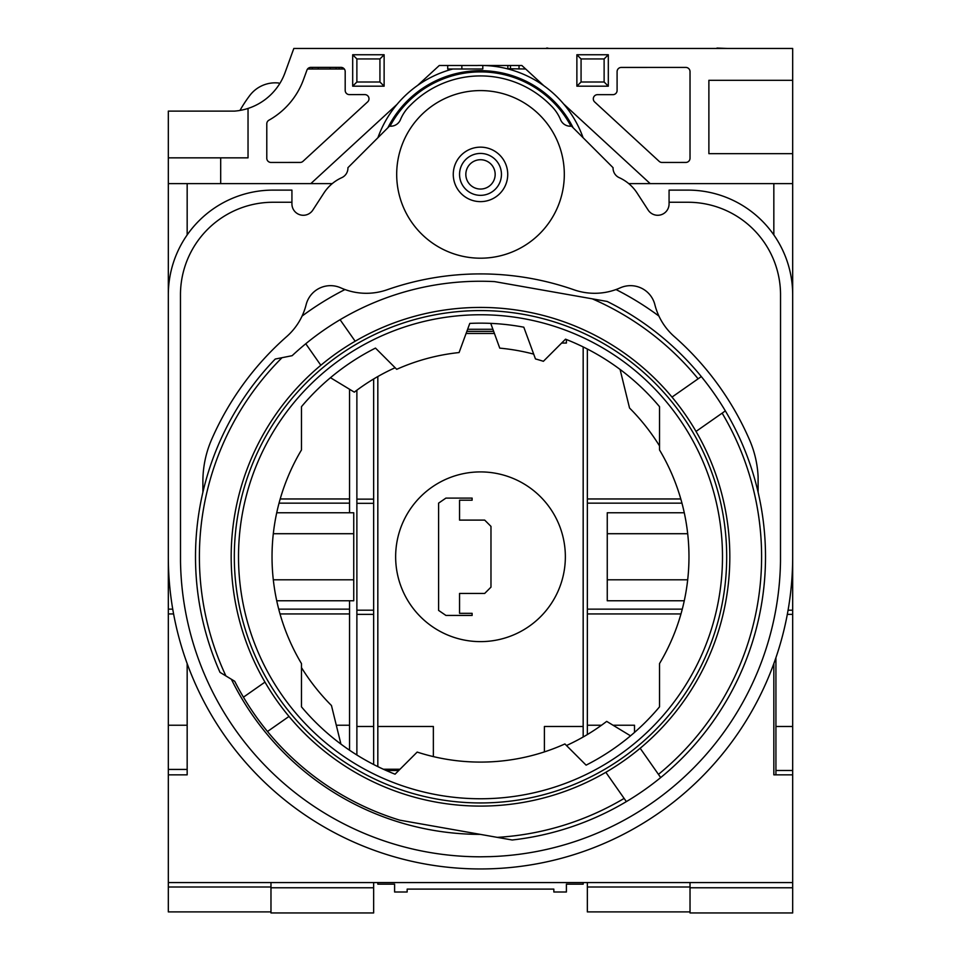 <?xml version="1.0" encoding="UTF-8"?>
<svg xmlns="http://www.w3.org/2000/svg" width="961" height="961" viewBox="0 0 961 961"><rect width="100%" height="100%" fill="white"/><g stroke="black" fill="none" stroke-linecap="round" stroke-linejoin="round"><path stroke-width="1.44" d="M373.649 378.982L373.649 764.512M373.649 882.57L373.649 912.95L270.978 912.95L270.978 882.57M276.72 512.766L353.744 512.766L353.744 600.769L276.72 600.769M353.744 533.715L273.308 533.715M273.308 579.807L353.744 579.807M336.302 725.231L349.552 725.231L349.552 600.769M349.552 725.231L349.552 750.229M349.552 512.766L349.552 389.265M187.167 769.425L168.319 769.425L168.319 725.231L187.167 725.231M168.319 725.231L168.319 503.156M168.319 344.098L168.319 111.116L234.52 111.116A58.585 58.585 0 0 0 285.021 72.724L293.814 48.47L792.681 48.47L792.681 183.611L628.734 183.611M270.978 911.905L168.319 911.905L168.319 882.57L792.681 882.57L792.681 912.95L690.022 912.95L690.022 882.57M168.319 882.57L168.319 769.425M168.319 613.947L173.593 613.947M280.023 613.947L349.552 613.947M168.319 887.003L270.978 887.003M168.319 609.142L172.74 609.142M278.714 609.142L349.552 609.142M279.038 503.156L349.552 503.156M280.204 498.963L349.552 498.963M356.879 390.202L356.879 754.998M373.649 499.143L356.879 499.143M373.649 503.336L356.879 503.336M373.649 610.199L356.879 610.199M373.649 614.379L356.879 614.379M373.649 726.48L356.879 726.48M373.649 887.772L270.978 887.772M480.5 641.624A84.856 84.856 0 0 0 565.356 556.767A84.856 84.856 0 0 0 480.5 471.911A84.856 84.856 0 0 0 395.644 556.767A84.856 84.856 0 0 0 480.5 641.624M583.171 346.921L583.171 737.003M583.171 882.57L583.171 884.168L566.401 884.168L566.401 892L553.836 892L553.836 889.105L407.164 889.105L407.164 892L394.599 892L394.599 884.168L377.829 884.168L377.829 882.57M459.55 520.105L484.692 520.105L490.975 526.388L490.975 587.147L484.692 593.43L459.55 593.43L459.55 613.334L472.115 613.334L472.115 615.436L445.928 615.436L438.6 610.403L438.6 503.132L445.928 498.098L472.115 498.098L472.115 500.2L459.55 500.2L459.55 520.105M566.401 339.521L566.401 343.053L561.632 343.053L566.401 343.053M583.171 726.48L544.406 726.48L544.406 751.898M377.829 376.532L377.829 726.48L433.363 726.48L433.363 756.607M493.654 331.365L466.854 331.365M377.829 726.48L377.829 766.614M398.779 770.482L386.142 770.482L398.779 770.482M792.681 503.336L792.681 774.854L773.833 774.854L773.833 757.917M684.28 600.769L607.256 600.769L607.256 512.766L684.28 512.766M687.692 533.715L607.256 533.715M607.256 579.807L687.692 579.807M587.351 734.552L587.351 725.231L601.514 725.231M613.046 725.231L634.5 725.231L634.5 732.438M587.351 725.231L587.351 349.023M690.022 911.905L587.351 911.905L587.351 882.57M587.351 613.947L680.977 613.947M587.351 887.003L690.022 887.003M587.351 609.142L682.286 609.142M587.351 503.156L681.962 503.156M587.351 498.963L680.796 498.963M775.923 657.684L775.923 774.854M792.681 610.199L788.08 610.199M792.681 614.379L787.323 614.379M792.681 726.48L775.923 726.48M792.681 770.482L775.923 770.482M792.681 887.772L690.022 887.772M480.5 310.583A246.184 246.184 0 0 1 726.684 556.767A246.184 246.184 0 0 1 480.5 802.952A246.184 246.184 0 0 1 234.316 556.767A246.184 246.184 0 0 1 480.5 310.583M480.5 314.764A241.992 241.992 0 0 1 722.492 556.767A241.992 241.992 0 0 1 480.5 798.759A241.992 241.992 0 0 1 238.508 556.767A241.992 241.992 0 0 1 480.5 314.764M480.344 834.376A277.609 277.609 0 0 1 231.373 679.247L234.724 681.289A275.519 275.519 0 0 0 243.445 697.181L264.972 682.106A249.331 249.331 0 0 0 288.997 716.438L267.482 731.501A275.351 275.351 0 0 0 399.752 820.165L497.281 837.367A281.105 281.105 0 0 0 624.121 798.411L605.838 772.296A249.331 249.331 0 0 0 640.17 748.259L658.453 774.374A281.105 281.105 0 0 0 722.143 413.146L696.028 431.429A249.331 249.331 0 0 0 672.003 397.097L698.106 378.814A281.105 281.105 0 0 0 592.24 298.823L494.579 281.609A275.519 275.519 0 0 0 340.086 319.713L355.162 341.227A249.331 249.331 0 0 0 320.83 365.264L305.766 343.75A275.519 275.519 0 0 1 340.086 319.713M305.766 343.75A275.519 275.519 0 0 0 292.132 355.69L275.242 359.042A284.997 284.997 0 0 0 219.997 672.352L234.724 681.289M282.029 357.696A281.105 281.105 0 0 0 225.907 675.943M658.453 774.374L660.688 777.581A284.997 284.997 0 0 0 725.351 410.9L722.143 413.146M660.688 777.581A284.997 284.997 0 0 1 626.368 801.606L624.121 798.411M497.281 837.367L512.201 839.998A284.997 284.997 0 0 0 626.368 801.606M264.972 682.106A249.331 249.331 0 0 1 320.83 365.264M355.162 341.227A249.331 249.331 0 0 1 672.003 397.097M696.028 431.429A249.331 249.331 0 0 1 640.17 748.259M501.45 174.385A20.95 20.95 0 0 1 480.5 195.347A20.95 20.95 0 0 1 459.55 174.385A20.95 20.95 0 0 1 480.5 153.436A20.95 20.95 0 0 1 501.45 174.385M507.732 174.385A27.232 27.232 0 0 1 480.5 201.63A27.232 27.232 0 0 1 453.268 174.385A27.232 27.232 0 0 1 480.5 147.153A27.232 27.232 0 0 1 507.732 174.385M495.167 174.385A14.667 14.667 0 0 1 480.5 189.053A14.667 14.667 0 0 1 465.833 174.385A14.667 14.667 0 0 1 480.5 159.73A14.667 14.667 0 0 1 495.167 174.385M396.689 174.385A83.811 83.811 0 0 1 480.5 90.586A83.811 83.811 0 0 1 564.311 174.385A83.811 83.811 0 0 1 480.5 258.197A83.811 83.811 0 0 1 396.689 174.385M387.86 127.765A103.716 103.716 0 0 1 573.14 127.765M390.046 126.179A102.503 102.503 0 0 1 570.954 126.179M377.901 137.723A108.953 108.953 0 0 1 452.871 69M475.995 65.504L475.995 65.528A108.953 108.953 0 0 1 476.944 65.504A108.953 108.953 0 0 1 507.852 68.928M508.129 69A108.953 108.953 0 0 1 583.099 137.723M440.895 48.47L482.806 48.47M461.857 65.504L461.857 69L482.806 69L482.806 65.468M461.857 69L447.706 69L447.706 65.504M506.964 68.699L525.667 69L543.89 85.781L521.859 65.504L484.056 65.504M546.641 48.47L506.964 48.47M510.471 69L510.471 65.504M547.398 48.47L546.641 48.05M548.839 48.47L547.398 48.05M716.978 48.47L696.16 48.47M727.717 48.47L716.978 48.05M306.931 70.129A4.192 4.192 0 0 1 310.871 67.378L340.999 67.378A4.192 4.192 0 0 1 345.191 71.57L345.191 90.418A4.192 4.192 0 0 0 349.384 94.61L364.808 94.598A4.192 4.192 0 0 1 367.643 101.878L302.979 161.328A4.192 4.192 0 0 1 300.144 162.433L270.978 162.445A4.192 4.192 0 0 1 266.786 158.253L266.786 123.849A4.192 4.192 0 0 1 268.924 120.197A76.736 76.736 0 0 0 303.604 79.282L306.931 70.129A4.192 4.192 0 0 1 307.556 69L309.262 69L309.262 67.702M309.262 69L312.313 69L312.313 67.378M312.313 69L318.283 69L318.283 67.378M318.283 69L330.116 69L330.116 67.378M330.116 69L336.134 69L336.134 67.378M336.134 69L339.185 69L339.185 67.378M339.185 69L342.104 69L342.104 67.522M345.792 48.47L303.448 48.47M342.104 69L344.314 69A4.192 4.192 0 0 1 345.191 71.57M417.639 85.409L439.285 65.504L476.944 65.504M202.891 492.296L202.891 481.401A104.761 104.761 0 0 1 211.612 439.537A293.333 293.333 0 0 1 286.69 336.578A62.861 62.861 0 0 0 306.127 304.685A25.142 25.142 0 0 1 340.759 287.844A62.861 62.861 0 0 0 387.127 289.766A282.858 282.858 0 0 1 573.873 289.766A62.861 62.861 0 0 0 620.241 287.844A25.142 25.142 0 0 1 654.873 304.685A62.861 62.861 0 0 0 674.31 336.578A293.333 293.333 0 0 1 750.145 441.303A104.761 104.761 0 0 1 758.109 476.92L758.109 492.296M669.072 203.876L669.072 190.11L687.92 190.11A104.761 104.761 0 0 1 792.681 294.871L792.681 556.767A312.181 312.181 0 0 1 470.385 868.792A312.181 312.181 0 0 1 168.319 556.767L168.319 294.871A104.761 104.761 0 0 1 273.08 190.11L291.928 190.11L291.928 203.876A11.364 11.364 0 0 0 312.842 210.075L323.917 193.005A41.9 41.9 0 0 1 341.78 177.653A10.475 10.475 0 0 0 347.93 167.694L389.505 126.131A10.475 10.475 0 0 0 400.425 119.729A41.9 41.9 0 0 1 409.518 106.106L411.464 104.172A98.478 98.478 0 0 1 549.536 104.172L551.482 106.106A41.9 41.9 0 0 1 560.575 119.729A10.475 10.475 0 0 0 571.495 126.131L613.07 167.694A10.475 10.475 0 0 0 619.22 177.653A41.9 41.9 0 0 1 637.083 193.005L648.158 210.075A11.364 11.364 0 0 0 669.072 203.876M291.928 202.254L273.08 202.254A92.604 92.604 0 0 0 180.464 294.871L180.5 561.116A300.036 300.036 0 0 0 480.5 856.804L490.218 856.635A300.036 300.036 0 0 0 780.5 561.116L780.536 294.871A92.604 92.604 0 0 0 687.92 202.254L669.072 202.254M239.986 110.431A132.606 132.606 0 0 1 250.04 95.163A31.905 31.905 0 0 1 278.666 83.018L279.651 83.739M330.464 377.697L354.309 392.148A207.42 207.42 0 0 1 395.127 367.727M620.073 369.432L629.539 408.017A210.567 210.567 0 0 1 659.522 445.916M630.536 735.838L606.691 721.387A207.42 207.42 0 0 1 566.485 745.532M340.927 744.102L331.461 705.518A210.567 210.567 0 0 1 301.478 667.619M605.838 772.296A249.331 249.331 0 0 1 288.997 716.438M698.106 378.814L701.314 376.58A284.997 284.997 0 0 0 607.16 301.454L592.24 298.823M701.314 376.58A284.997 284.997 0 0 1 725.351 410.9M267.482 731.501A275.351 275.351 0 0 1 243.445 697.181M292.132 355.69L288.288 356.459M658.922 316.073A299.616 299.616 0 0 0 616.013 289.549L617.106 290.102M622.356 292.865L624.362 293.91A314.283 314.283 0 0 1 624.35 293.946M646.369 307.256A314.283 314.283 0 0 1 646.393 307.232L648.255 308.517M653.132 311.881L654.994 313.166A314.283 314.283 0 0 1 654.982 313.202M306.018 313.202A314.283 314.283 0 0 1 306.006 313.166L307.868 311.881M312.745 308.517L314.607 307.232A314.283 314.283 0 0 1 314.631 307.256M336.65 293.946A314.283 314.283 0 0 1 336.638 293.91L338.644 292.865M343.894 290.102L344.975 289.537A299.616 299.616 0 0 0 302.078 316.073M581.069 58.945L581.069 81.997L604.121 81.997L604.121 58.945L581.069 58.945L576.876 54.753L608.313 54.753L608.313 86.178L576.876 86.178L576.876 54.753M576.876 86.178L581.069 81.997M608.313 86.178L604.121 81.997M608.313 54.753L604.121 58.945M356.879 58.945L356.879 81.997L379.931 81.997L379.931 58.945L356.879 58.945L352.687 54.753L384.124 54.753L384.124 86.178L352.687 86.178L352.687 54.753M352.687 86.178L356.879 81.997M384.124 86.178L379.931 81.997M384.124 54.753L379.931 58.945M168.319 774.854L187.167 774.854L187.167 757.917M773.833 183.611L773.833 234.904M773.833 663.619L773.833 774.854M792.681 882.57L792.681 774.854M187.167 183.611L187.167 234.904M187.167 663.619L187.167 774.854M395.055 774.194A233.619 233.619 0 0 1 301.478 706.852L301.478 663.583A208.477 208.477 0 0 1 301.478 449.94L301.478 406.683A233.619 233.619 0 0 1 375.487 348.086L396.713 369.312A205.33 205.33 0 0 1 459.082 352.555L469.785 323.401A233.619 233.619 0 0 1 523.805 327.196L535.469 358.933A205.33 205.33 0 0 1 543.385 361.3L565.512 339.173A233.619 233.619 0 0 1 659.522 406.683L659.522 449.94A208.477 208.477 0 0 1 659.522 663.583L659.522 706.852A233.619 233.619 0 0 1 586.102 765.148L564.9 743.946A205.33 205.33 0 0 1 417.17 752.079L395.055 774.194M490.747 323.376L499.756 348.134A209.522 209.522 90 0 1 533.691 354.116M332.266 183.611L168.319 183.611M310.823 183.611L397.097 104.293M792.681 317.911L792.681 183.611M168.319 157.844L220.694 157.844L220.694 183.611M563.566 103.896L650.177 183.611M792.681 153.652L708.882 153.652L708.882 80.316L792.681 80.316M248.034 108.437L248.034 157.844L220.694 157.844M690.022 71.619L690.022 158.253A4.192 4.192 0 0 1 685.83 162.433L661.997 162.457A4.192 4.192 0 0 1 659.162 161.352L594.643 101.938A4.192 4.192 0 0 1 597.478 94.671L612.902 94.671A4.192 4.192 0 0 0 617.094 90.49L617.094 71.631A4.192 4.192 0 0 1 621.287 67.438L685.83 67.426A4.192 4.192 0 0 1 690.022 71.619M492.897 329.275L467.623 329.275M494.422 333.467L466.085 333.467M383.403 769.244L400.004 769.244M519.036 69L519.036 65.504M507.852 69L507.852 65.504"/></g></svg>
